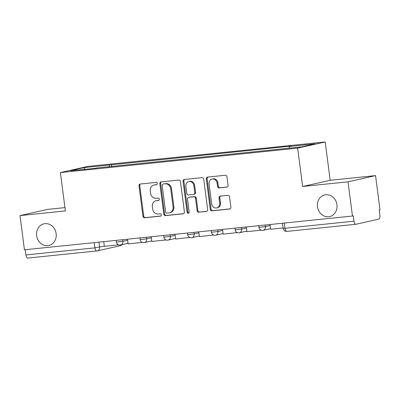 <?xml version="1.0" encoding="UTF-8"?>
<svg xmlns="http://www.w3.org/2000/svg" width="400" height="400" viewBox="0 0 400 400"><rect width="100%" height="100%" fill="white"/><g stroke="black" fill="none" stroke-linecap="round" stroke-linejoin="round"><path stroke-width="0.6" d="M157.335 183.455A1.195 1.05 -102.7 0 0 156.14 182.385L140.255 184.02A1.705 1.5 -102.7 0 0 138.98 185.86L142.925 216.24A1.705 1.5 -102.7 0 0 144.64 217.77L160.52 216.135A1.195 1.05 -102.7 0 0 160.215 213.775L158.16 213.985A5.455 4.8 -102.7 0 1 152.675 209.075L152.345 206.545A5.455 4.8 -102.7 0 1 155.93 200.735A5.455 4.8 -102.7 0 1 156.43 200.65L158.485 200.44A1.195 1.05 -102.7 0 0 158.175 198.08L156.12 198.29A5.455 4.8 -102.7 0 1 150.635 193.38L150.305 190.85A5.455 4.8 -102.7 0 1 153.895 185.04A5.455 4.8 -102.7 0 1 154.39 184.955L156.445 184.745A1.195 1.05 -102.7 0 0 157.335 183.455M317.46 206.74A11.11 9.78 -102.7 0 0 329.645 216.575A11.11 9.78 -102.7 0 0 336.95 204.735A11.11 9.78 -102.7 0 0 324.765 194.9A11.11 9.78 -102.7 0 0 317.46 206.74M36.65 235.66A11.11 9.78 -102.7 0 0 48.835 245.495A11.11 9.78 -102.7 0 0 56.14 233.655A11.11 9.78 -102.7 0 0 43.955 223.82A11.11 9.78 -102.7 0 0 36.65 235.66M226.78 187.165A1.705 1.5 -102.7 0 0 228.055 185.325L226.945 176.8A1.705 1.5 -102.7 0 0 225.235 175.265L207.595 177.085A1.705 1.5 -102.7 0 0 206.32 178.925L210.265 209.305A1.705 1.5 -102.7 0 0 211.98 210.835L229.615 209.02A1.705 1.5 -102.7 0 0 230.89 207.18L229.555 196.885A1.705 1.5 -102.7 0 0 227.84 195.35L220.295 196.13A1.705 1.5 -102.7 0 0 219.015 197.97L219.68 203.075A4.56 4.015 -102.7 0 1 216.685 207.935A4.56 4.015 -102.7 0 1 211.685 203.9L209.085 183.9A4.56 4.015 -102.7 0 1 212.085 179.04A4.56 4.015 -102.7 0 1 217.085 183.075L217.515 186.41A1.705 1.5 -102.7 0 0 219.23 187.94L227.085 187.095M297.655 148.145L302.635 186.49L348.015 181.815L352.46 216.03L24.445 249.81L20 215.595L65.38 210.925L60.4 172.58L297.655 148.145L325.195 141.945L87.94 166.38L60.4 172.58M180.46 181.59A1.705 1.5 -102.7 0 0 178.745 180.055L161.11 181.87A1.705 1.5 -102.7 0 0 159.83 183.71L163.78 214.09A1.705 1.5 -102.7 0 0 165.49 215.625L183.13 213.81A1.705 1.5 -102.7 0 0 184.405 211.965L180.46 181.59M184.35 179.475L201.99 177.66A1.705 1.5 -102.7 0 1 203.705 179.195L207.65 209.575A1.705 1.5 -102.7 0 1 206.375 211.415L198.825 212.19A1.705 1.5 -102.7 0 1 197.11 210.66L195.51 198.34A1.705 1.5 -102.7 0 0 193.795 196.805L188.79 197.32A1.705 1.5 -102.7 0 0 187.515 199.16L189.18 211.99A1.195 1.05 -102.7 0 1 187.085 212.205L183.075 181.32A1.705 1.5 -102.7 0 1 184.35 179.475M348.015 181.815L375.555 175.615L380 209.83L379.195 210.01L379.89 215.34A3.47 1.635 84.1 0 1 378.73 219.14L356.01 224.255A3.47 1.635 84.1 0 1 355.915 224.27L286.935 231.375A3.47 1.635 -95.9 0 1 284.97 228.285L353.955 221.18A3.47 1.635 84.1 0 0 355.915 224.27M64.95 207.605L47.54 209.395L20 215.595M375.555 175.615L330.175 180.29L325.195 141.945M352.46 216.03L353.265 215.85L353.955 221.18M27.99 258.04A3.47 1.635 -95.9 0 1 27.9 258.055A3.47 1.635 -95.9 0 1 25.94 254.96L94.925 247.855L104.33 246.11M25.26 249.73L25.94 254.96M96.2 168.265L70.47 170.685L83.96 167.65L109.545 165.015L108.95 166.955M289.025 148.18L289.54 146.475L291.43 146.05L109.545 165.015M289.54 146.475L315.125 143.84L301.635 146.88L96.055 168.05M302.635 186.49L330.175 180.29M111.7 166.67L111.43 164.59M83.96 167.65L84.805 169.21M156.845 184.605L155.19 184.775A5.455 4.8 -102.7 0 0 154.695 184.855L153.895 185.04M155.93 200.735L156.735 200.555A5.455 4.8 -102.7 0 1 157.23 200.47L158.885 200.3M140.57 183.985A1.705 1.5 -102.7 0 0 139.785 185.68L143.73 216.055A1.705 1.5 -102.7 0 0 145.445 217.59L160.925 215.995M161.425 181.84A1.705 1.5 -102.7 0 0 160.635 183.53L164.58 213.91A1.705 1.5 -102.7 0 0 166.295 215.445L183.615 213.66M163.06 184.065A1.195 1.05 -102.7 0 0 162.165 185.355L165.63 212.02A1.195 1.05 -102.7 0 0 166.83 213.09L168.995 212.87A5.455 4.8 -102.7 0 0 169.49 212.79A5.455 4.8 -102.7 0 0 173.08 206.975L170.71 188.75A5.455 4.8 -102.7 0 0 165.225 183.84L163.86 183.885A1.195 1.05 -102.7 0 0 163.65 183.93M169.49 212.79L170.295 212.605A5.455 4.8 -102.7 0 0 173.88 206.795L173.08 206.975M163.86 183.885L166.03 183.66A5.455 4.8 -102.7 0 1 171.515 188.57L173.88 206.795M206.86 211.265L198.825 212.19M188.635 197.345L189.435 197.165A1.705 1.5 -102.7 0 1 189.59 197.14L194.6 196.625A1.705 1.5 -102.7 0 1 196.315 198.155L197.915 210.475A1.705 1.5 -102.7 0 0 199.63 212.01M184.67 179.445A1.705 1.5 -102.7 0 0 183.88 181.14L187.89 212.02A1.195 1.05 -102.7 0 0 188.775 213.075M193.85 185.555A4.56 4.015 -102.7 0 0 188.85 181.52A4.56 4.015 -102.7 0 0 185.855 186.375L186.77 193.425A1.705 1.5 -102.7 0 0 188.48 194.955L193.49 194.44A1.705 1.5 -102.7 0 0 194.765 192.6L193.85 185.555L194.655 185.375A4.56 4.015 -102.7 0 0 189.655 181.34L188.85 181.52M194.295 194.26A1.705 1.5 -102.7 0 0 195.57 192.42L194.765 192.6M194.655 185.375L195.57 192.42M212.085 179.04L212.885 178.86A4.56 4.015 -102.7 0 1 217.885 182.895L218.32 186.23A1.705 1.5 -102.7 0 0 220.03 187.76L227.265 187.015M216.685 207.935L217.485 207.75A4.56 4.015 -102.7 0 0 220.485 202.895L219.68 203.075M220.61 196.095A1.705 1.5 -102.7 0 0 219.82 197.79L220.485 202.895M207.91 177.05A1.705 1.5 -102.7 0 0 207.12 178.745L211.065 209.12A1.705 1.5 -102.7 0 0 212.78 210.655L230.105 208.87M118.52 244.82L104.36 246.355L103.75 241.645M117.915 244.96L117.85 244.455M142.28 242.375L128.115 243.91L127.505 239.2M141.67 242.515L141.605 242.01M166.035 239.93L151.87 241.46L151.26 236.75M165.425 240.065L165.36 239.56M189.79 237.485L175.63 239.015L175.015 234.305M189.18 237.62L189.115 237.115M213.545 235.035L199.385 236.57L198.775 231.86M212.94 235.175L212.87 234.67M237.3 232.59L223.14 234.125L222.53 229.41M236.695 232.725L236.63 232.22M261.06 230.145L246.895 231.675L246.285 226.965M260.45 230.28L260.385 229.775M283.08 227.95L270.655 229.23L270.04 224.52M98.92 242.14L99.575 247.18A3.47 3.055 -102.7 0 1 97.29 250.88A3.47 3.055 -102.7 0 1 96.975 250.935A3.47 1.635 -95.9 0 1 96.885 250.95A3.47 1.635 -95.9 0 1 94.925 247.855L94.245 242.625M265.215 225.015L265.42 226.615L270.175 225.545M241.455 227.465L241.665 229.065L246.42 227.995M217.7 229.91L217.91 231.51L222.66 230.44M193.945 232.355L194.15 233.955L198.905 232.885M170.19 234.8L170.395 236.405L175.15 235.335M146.43 237.25L146.64 238.85L151.395 237.78M122.675 239.695L122.885 241.295L127.64 240.225M116.175 240.365L116.395 242.055L122.885 241.295A3.47 3.055 77.3 0 1 120.6 244.995A3.47 3.055 77.3 0 1 120.285 245.05M139.93 237.92L140.15 239.61L146.64 238.85A3.47 3.055 77.3 0 1 144.355 242.55A3.47 3.055 77.3 0 1 144.04 242.6M163.69 235.47L163.905 237.165L170.395 236.405A3.47 3.055 77.3 0 1 168.115 240.105A3.47 3.055 77.3 0 1 167.795 240.155M187.445 233.025L187.665 234.715L194.15 233.955A3.47 3.055 77.3 0 1 191.87 237.655A3.47 3.055 77.3 0 1 191.555 237.71M211.2 230.58L211.42 232.27L217.91 231.51A3.47 3.055 77.3 0 1 215.625 235.21A3.47 3.055 77.3 0 1 215.31 235.26M234.955 228.13L235.175 229.825L241.665 229.065A3.47 3.055 77.3 0 1 239.38 232.765A3.47 3.055 77.3 0 1 239.065 232.815M258.71 225.685L258.93 227.38L265.42 226.615A3.47 3.055 77.3 0 1 263.135 230.32A3.47 3.055 77.3 0 1 262.82 230.37M284.29 223.05L284.97 228.285L283.135 228.37A3.47 3.47 0 0 0 286.935 231.375A3.47 1.635 -95.9 0 0 287.025 231.36M121.81 244.725A3.47 3.47 0 0 1 120.015 245.765A3.47 3.055 -102.7 0 0 121.58 244.775M155.19 184.775L154.39 184.955M157.23 200.47L156.43 200.65M145.445 217.59L144.64 217.77M143.73 216.055L142.925 216.24M139.785 185.68L138.98 185.86M183.435 213.74L183.13 213.81M166.295 215.445L165.49 215.625M164.58 213.91L163.78 214.09M160.635 183.53L159.83 183.71M171.515 188.57L170.71 188.75M166.03 183.66L165.225 183.84M206.68 211.345L206.375 211.415M197.915 210.475L197.11 210.66M196.315 198.155L195.51 198.34M194.6 196.625L193.795 196.805M189.59 197.14L188.79 197.32M187.89 212.02L187.085 212.205M183.88 181.14L183.075 181.32M220.03 187.76L219.23 187.94M218.32 186.23L217.515 186.41M217.885 182.895L217.085 183.075M219.82 197.79L219.015 197.97M229.925 208.95L229.615 209.02M212.78 210.655L211.98 210.835M211.065 209.12L210.265 209.305M207.12 178.745L206.32 178.925M116.395 242.055A3.47 3.47 0 0 0 120.6 244.995L128.04 243.32M140.15 239.61A3.47 3.47 0 0 0 144.355 242.55L151.795 240.875M163.905 237.165A3.47 3.47 0 0 0 168.115 240.105L175.55 238.43M187.665 234.715A3.47 3.47 0 0 0 191.87 237.655L199.31 235.985M211.42 232.27A3.47 3.47 0 0 0 215.625 235.21L223.065 233.535M235.175 229.825A3.47 3.47 0 0 0 239.38 232.765L246.82 231.09M258.93 227.38A3.47 3.47 0 0 0 263.135 230.32L270.575 228.645M282.47 223.24L283.135 228.37M120.015 245.765L97.29 250.88A3.47 3.47 0 0 1 96.885 250.95L27.9 258.055M163.755 183.9L162.95 184.08M194.45 194.235L193.645 194.415"/></g></svg>

